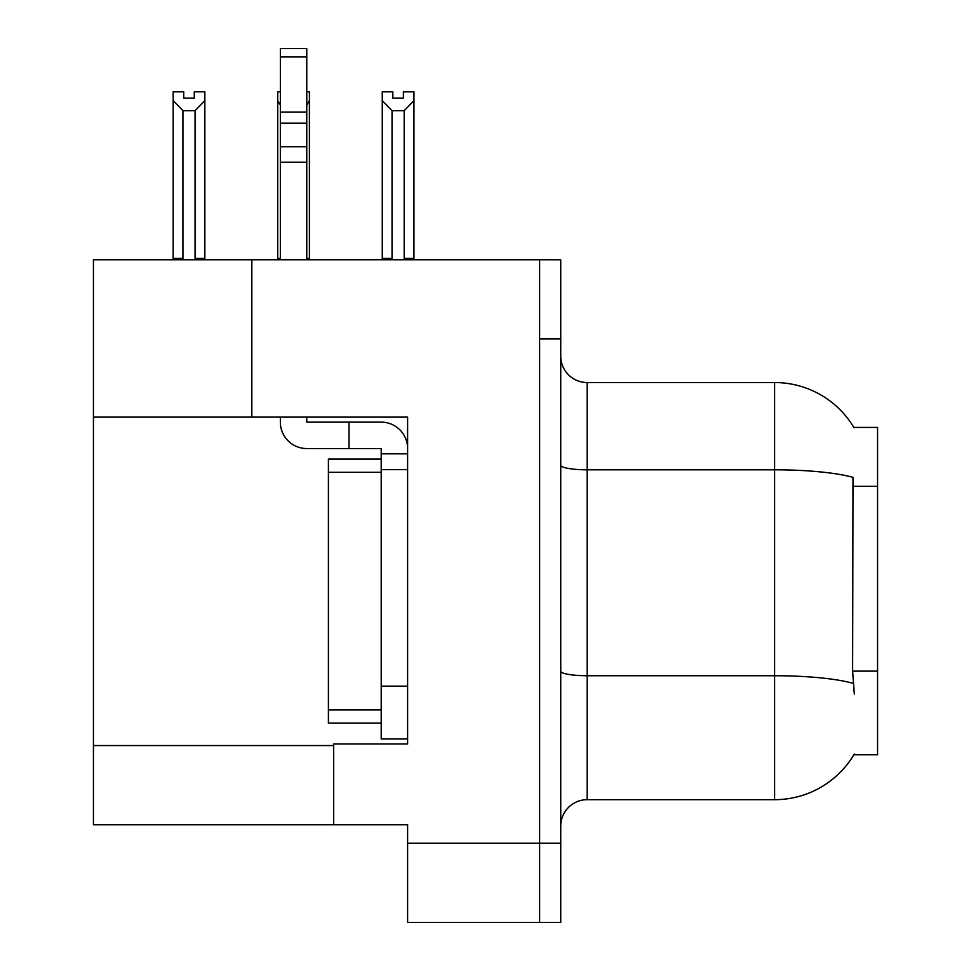 <?xml version="1.0" encoding="UTF-8"?>
<svg xmlns="http://www.w3.org/2000/svg" width="971" height="971" viewBox="0 0 971 971"><rect width="100%" height="100%" fill="white"/><g stroke="black" fill="none" stroke-linecap="round" stroke-linejoin="round"><path stroke-width="1.46" d="M251.841 417.117L407.614 417.117L407.614 686.157L381.202 686.157L381.202 738.955L407.614 738.955L407.614 686.157L407.614 743.968L333.684 743.968L333.684 824.767L93.434 824.767L93.434 417.117L251.841 417.117L251.841 259.767L539.621 259.767L539.621 922.45L407.614 922.45L407.614 843.241L539.621 843.241L539.621 922.45L560.74 922.45L560.74 843.241L539.621 843.241L539.621 338.964L560.74 338.964L560.74 843.241M333.684 824.767L407.614 824.767L407.614 843.241M251.841 259.767L93.434 259.767L93.434 417.117M853.849 427.422L877.566 427.422L877.566 754.795L853.849 754.795L854.31 754.018A92.403 92.403 0 0 1 774.603 799.679A92.403 92.403 0 0 0 853.849 754.795M560.74 826.078A26.399 26.399 0 0 1 587.152 799.679L774.603 799.679L774.603 382.538L587.152 382.538A26.399 26.399 0 0 1 560.74 356.126A26.399 26.399 0 0 0 587.152 382.538L587.152 799.679M854.043 427.75A92.403 92.403 0 0 0 774.603 382.538A92.403 92.403 0 0 1 854.043 427.75M854.31 694.071L852.623 671.131L852.999 477.356A92.403 16.046 180 0 0 774.603 469.806L587.152 469.806A26.399 4.588 -0 0 1 560.74 465.218M539.621 259.767L560.74 259.767L560.74 338.964M392.041 110.694L382.271 100.632L382.271 91.844L392.83 91.844L392.83 98.107L403.39 98.107L403.39 91.844L413.949 91.844L413.949 100.632L404.179 110.694L392.041 110.694L392.041 258.444L382.271 258.444L382.271 259.767M405.477 259.767L404.179 258.444L413.949 258.444L413.949 259.767L413.949 100.632M392.041 258.444L390.743 259.767M382.271 100.632L382.271 258.444M404.179 258.444L404.179 110.694M403.39 98.107L392.83 98.107M306.763 91.844L309.397 91.844L309.397 100.632L306.763 105.111M306.763 258.444L309.397 258.444L309.397 259.767M280.352 105.111L277.718 100.632L277.718 91.844L280.352 91.844M280.352 258.444L277.718 258.444L277.718 259.767M277.718 100.632L277.718 258.444M309.397 258.444L309.397 100.632M182.936 110.694L173.166 100.632L173.166 91.844L183.725 91.844L183.725 98.107L194.285 98.107L194.285 91.844L204.845 91.844L204.845 258.444L195.074 258.444L195.074 110.694L182.936 110.694L182.936 258.444L173.166 258.444L173.166 259.767M182.936 258.444L181.638 259.767M173.166 100.632L173.166 258.444M204.845 100.632L195.074 110.694M196.373 259.767L195.074 258.444M204.845 258.444L204.845 259.767M194.285 98.107L183.725 98.107M306.763 417.117L306.763 422.13L349.002 422.13L349.002 448.541L381.202 448.541L381.202 453.821L407.614 453.821M407.614 469.661L381.202 469.661L381.202 453.821M381.202 686.157L381.202 469.661M381.202 738.955L407.614 738.955M349.002 422.13L381.202 422.13A26.399 26.399 0 0 1 407.614 448.553M280.352 417.117L280.352 422.13A26.399 26.399 0 0 0 306.763 448.541L349.002 448.541M280.352 259.767L280.352 162.206L306.763 162.206L306.763 259.767M306.763 56.973L280.352 56.973L280.352 48.55L306.763 48.55L306.763 162.206M280.352 162.206L280.352 146.718L306.763 146.718M306.763 123.196L280.352 123.196L280.352 56.973M280.352 123.196L280.352 146.718M306.763 112.078L280.352 112.078M381.202 459.101L328.404 459.101L328.404 723.116L381.202 723.116M381.215 459.101L381.215 469.661M93.434 745.558L333.684 745.558M877.566 486.325L852.623 486.325M877.566 671.131L852.623 671.131M853.278 683.366A92.403 16.046 180 0 0 774.603 675.731L587.152 675.731A26.399 4.588 0 0 1 560.74 671.155M328.404 709.91L381.202 709.91M328.404 472.294L381.202 472.294"/></g></svg>
